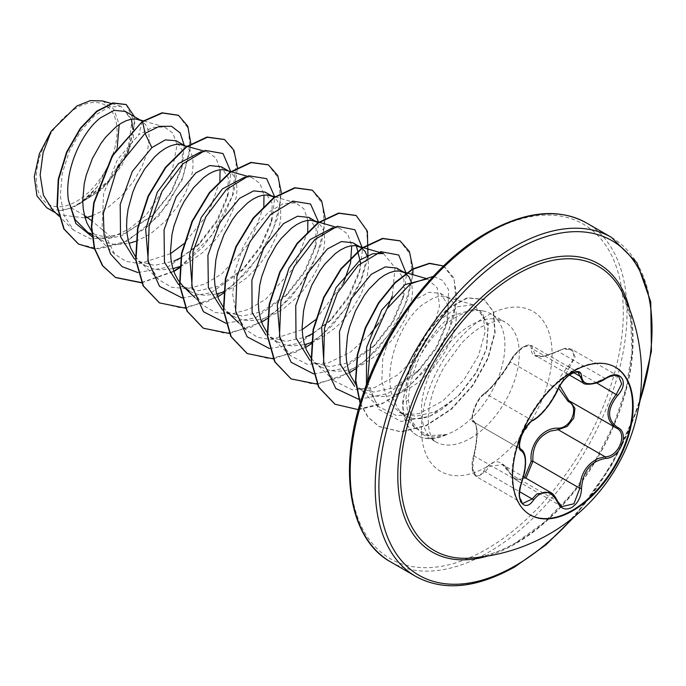 <?xml version="1.0" encoding="UTF-8"?>
<svg xmlns="http://www.w3.org/2000/svg" width="686" height="686" viewBox="0 0 686 686"><rect width="100%" height="100%" fill="white"/><g stroke="black" fill="none" stroke-linecap="round" stroke-linejoin="round"><path stroke-width="0.51" stroke-dasharray="3.43 2.57" d="M529.952 514.774A85.253 49.221 -60 0 1 529.669 514.603A85.253 49.221 -60 0 1 516.601 446.294A85.253 49.221 -60 0 1 572.296 371.16A85.253 49.221 -60 0 1 614.922 366.941A85.253 49.221 -60 0 1 615.205 367.113M558.541 388.139L560.445 376.665L568.214 366.007C579.859 355.391 571.146 343.069 557.855 351.301C540.362 359.224 531.47 358.426 531.196 348.917C531.35 344.938 528.76 344.286 523.435 346.97C517.93 350.529 513.625 355.151 510.521 360.853C501.706 375.619 492.831 386.664 483.896 393.978C477.285 397.263 468.615 419.635 473.554 420.629C477.971 425.037 477.971 436.888 473.554 456.173C468.615 470.656 477.302 482.995 483.896 470.896C492.865 458.094 501.74 458.883 510.521 473.28A1.303 0.626 -25.4 0 0 510.281 473.94A1.303 0.626 -25.4 0 0 510.555 474.146L502.332 464.525L489.212 466.557L485.259 471.891L476.307 476.556L472.594 468.572L474.086 455.976C478.133 437.505 478.133 426.246 474.086 422.207L520.846 449.219M550.283 492.205L561.903 506.577L515.237 479.634L510.555 474.146L557.469 501.234M473.554 420.629A1.303 1.243 -65.5 0 0 474.086 422.207C469.361 421.161 475.432 401.782 482.91 395.299L485.259 393.421C493.568 386.39 502.006 375.894 510.555 361.942C513.78 355.674 518.359 350.623 524.293 346.782L531.47 345.427L578.135 372.378L570.803 373.63C564.921 377.446 560.479 382.582 557.469 389.031C550.412 403.814 541.983 414.31 532.173 420.501L529.678 422.302C521.806 428.57 515.838 447.898 521.008 449.296C526.539 454.132 526.539 465.382 521.008 483.064L519.182 495.532L522.843 503.421M618.626 376.34L609.228 376.4L592.661 383.748L583.272 383.02M557.778 389.802A1.303 0.72 22.7 0 0 557.469 389.031L510.555 361.942A1.303 0.763 -152.3 0 1 510.298 361.068C511.902 357.32 515.64 352.998 521.514 348.102C522.886 346.833 525.244 345.77 528.58 344.912L531.47 345.427L535.354 355.357L544.856 356.077L562.46 349.397L572.098 349.474L575.1 357.02L569.414 367.199L568.214 366.007M510.521 473.28C513.625 479.137 517.93 480.766 523.435 478.159L524.601 477.379M516.464 542.497A164.065 94.719 -60 0 1 469.344 558.155C483.999 557.212 499.545 552.033 516.001 542.626L544.555 522.012L571.464 494.306L594.985 461.241L613.627 424.9L626.224 387.564L632.003 351.618L630.666 319.376L622.476 292.922A164.065 94.719 -60 0 1 516.464 542.497M76.652 107.968A57.135 32.988 120 0 0 36.255 177.94A57.135 32.988 120 0 0 76.652 201.272A57.135 32.988 120 0 0 117.057 131.292A57.135 32.988 120 0 0 76.652 107.968M395.179 402.716A61.766 35.663 120 0 0 400.255 411.48A61.766 35.663 120 0 0 405.546 415.827A61.766 35.663 120 0 0 436.433 412.766A61.766 35.663 120 0 0 448.078 404.217L459.817 394.236L476.358 372.747L486.357 349.397L488.029 325.679L479.325 311.247L474.103 309.12L451.585 315.963C439.349 324.89 428.741 338.438 419.763 356.6A69.175 39.942 -60 0 1 455.993 317.146A69.175 39.942 -60 0 1 483.398 311.015A69.175 39.942 -60 0 1 490.584 313.716A69.175 39.942 -60 0 1 501.183 369.154A69.175 39.942 -60 0 1 455.993 430.113A69.175 39.942 -60 0 1 446.406 434.547L428.544 435.696L414.601 427.687L407.964 415.219L406.078 398.652C406.438 389.082 408.419 379.015 412.029 368.451C400.993 383.474 395.376 394.896 395.179 402.716C380.181 375.156 398.652 322.171 423.125 304.215L433.432 298.007L438.277 296.575L445.728 296.806L450.145 299.113L452.889 302.14L454.878 306.162L456.053 311.067L456.379 316.76L455.83 323.106L452.065 337.178L444.905 352.064L434.77 366.461L422.319 379.109L415.484 384.417L408.402 388.893L401.181 392.418L393.97 394.913L386.887 396.328L380.053 396.602L373.587 395.736L364.815 392.306L358.752 387.744L356.154 384.949M446.406 434.547L433.458 437.068L422.267 434.041L411.643 421.221L408.419 400.427C408.976 386.501 412.758 371.898 419.763 356.6M364.815 392.306L356.866 387.719L373.776 392.049L393.232 387.822L419.669 369.651L436.682 347.931L446.552 324.932L447.855 305.03L440.566 293.402L429.136 292.236L415.176 299.628L410.468 303.804M389.785 335.36L382.788 358.589L381.785 381.176L387.453 399.938L399.261 412.192L415.776 416.299L434.821 411.84L448.078 404.217M84.481 215.49L71.413 207.944A61.766 35.663 120 0 0 76.883 205.183A61.766 35.663 120 0 0 77.149 205.028L98.595 191.634L116.646 171.86L128.616 149.634L132.921 129.345M92.19 215.816L101.236 211.554L108.319 207.086L121.628 195.742L133.015 182.073L141.728 167.264L147.224 152.626L149.222 139.421L148.896 133.727L147.713 128.822L145.724 124.809L142.456 121.371M87.877 232.417L105.361 237.082L125.392 233.189L153.604 214.538L171.569 192.037L181.576 168.602L182.579 150.92L176.148 140.741M91.89 231.705L98.913 238.608L104.315 241.729L110.3 243.736L116.766 244.602L129.037 243.333M135.674 241.3L145.115 236.884L152.206 232.417L165.506 221.081L176.894 207.404L185.614 192.603L191.111 177.957L192.552 171.097L193.1 164.751L192.775 159.066L191.591 154.153L189.602 150.14L186.866 147.113L182.45 144.806M135.391 256.521L139.352 261.074L145.415 265.636L137.466 261.049L154.384 265.379L173.832 261.152M145.415 265.636L154.179 269.066L160.653 269.932L172.923 268.672M179.955 266.477L188.993 262.224L202.919 252.439L215.37 239.791L225.505 225.394L232.665 210.508L236.43 196.436L236.979 190.091L236.653 184.397L235.478 179.492L233.489 175.47L230.539 172.28M216.802 294.002L204.531 295.272L198.065 294.405L192.08 292.399L181.344 286.379L198.254 290.718L217.711 286.491L244.147 268.32L261.169 246.591L271.03 223.593L272.333 203.665L265.053 192.063M223.43 291.962L232.88 287.554L246.797 277.779L259.248 265.13L269.384 250.733L276.544 235.847L280.308 221.767L280.866 215.421L280.531 209.727L279.356 204.822L277.367 200.809L274.091 197.371M223.533 307.705L227.117 311.744L233.18 316.306L225.222 311.718L242.132 316.049L261.589 311.821L288.034 293.651L305.038 271.948L314.908 248.932L316.212 229.004L308.932 217.402M233.18 316.306L241.944 319.736L248.409 320.602L255.243 320.328L262.335 318.913L269.547 316.418L276.758 312.885L283.841 308.417L297.149 297.081L303.135 290.461L313.27 276.064L317.249 268.603L322.746 253.957L324.186 247.097L324.744 240.752L324.418 235.066L323.235 230.153L321.245 226.14L318.295 222.941M267.034 332.521L270.996 337.075L277.058 341.637L269.101 337.049L286.019 341.388L305.476 337.16M277.058 341.637L285.822 345.075L292.287 345.941L304.558 344.672M311.59 342.486L320.636 338.224L334.562 328.44L341.028 322.411L352.415 308.743L361.128 293.934L366.624 279.296L368.622 266.091L367.773 257.696M311.29 358.375L314.874 362.405L320.937 366.976L312.988 362.38L329.897 366.718L349.354 362.491L375.791 344.321L392.804 322.6L402.673 299.593L403.968 279.665L396.688 268.072M320.937 366.976L329.7 370.406L336.166 371.272L343.009 370.989L350.092 369.583L357.303 367.079L364.515 363.554L378.44 353.779L390.891 341.131L396.294 334.073L405.014 319.273L408.187 311.847L411.952 297.767L412.5 291.421L411.651 283.026M131.438 119.184L125.367 111.424M181.113 257.593L200.269 242.981L217.273 221.278L227.152 198.254L228.455 178.36L221.166 166.732M227.812 170.565L226.329 170.137M312.756 333.585L331.904 318.981L348.942 297.235L358.795 274.263L360.613 263.158M356.351 245.777L352.81 242.733M142.294 121.482L138.726 134.79L152.498 127.424L164.477 126.987L172.889 133.075L177.065 144.78L170.591 179.209L145.989 215.293L129.277 228.927L111.578 237.433L90.543 238.857L73.599 230.187L64.141 215.567L60.291 195.93L62.246 173.515L69.509 150.92L80.879 130.82L94.642 115.608L108.714 107.102L120.942 106.27L132.004 120.65L128.05 149.008L108.954 180.624L79.988 203.399L97.146 187.021L117.203 147.893M102.531 100.936L113.782 109.083L119.184 124.509M52.779 210.199L58.79 214.718L85.141 217.951M111.578 237.433L91.838 220.832M71.413 207.944L59.974 210.576L46.768 207.781M184.26 145.329L182.356 165.498L171.148 191.814L152.172 215.919L121.405 235.933L106.098 238.985L92.37 236.936M190.897 144.094L182.159 179.938L158.963 215.798L127.159 241.215L94.788 248.967M134.387 116.629L133.333 139.318L121.611 165.935L101.545 189.765L77.149 205.028M178.343 115.257L188.427 128.625L190.099 150.491L182.913 177.108L167.753 204.162L146.684 227.34L122.605 243.041L98.784 248.872L78.376 243.976M126.113 104.512L134.868 122.434L128.531 151.94L108.525 182.365L80.571 203.245L77.295 204.985M79.988 203.399L80.571 203.245M412.029 368.451L424.188 341.542L440.429 319.633L457.896 306.685L473.229 304.781L483.081 313.914L485.122 332.093L478.459 355.7L463.702 380.181L442.924 400.821L419.343 413.512L396.637 415.656L378.32 406.524L366.435 384.786M427.352 278.876L437.299 288L439.494 306.145L433.003 329.734L418.443 354.216L397.931 374.813L374.616 387.53L352.124 389.777L334.031 380.799L324.006 364.849M383.483 253.537L395.059 267.729L392.375 295.803M387.376 308.228L378.946 322.832M370.234 334.168L350.066 352.372L327.977 363.04L307.036 364.223L290.152 355.468L280.12 339.476M332.882 227.658L339.596 228.206L347.768 234.175L351.729 245.725M343.489 282.898L315.389 319.865M302.166 329.649L271.356 339.613L257.61 337.306L246.274 330.137L236.524 314.934L232.674 294.534L234.886 271.347L242.57 248.118L254.429 227.589L268.655 212.171L283.129 203.631L295.717 202.867L303.889 208.844L307.851 220.386M307.722 231.379L294.371 267.206L265.636 299.302L248.349 309.48L231.062 314.085L215.293 312.516L202.396 304.798L192.363 288.84M245.125 176.988L251.839 177.537L260.003 183.505L263.973 195.056M263.836 206.04L250.493 241.866L221.758 273.971L204.454 284.167L187.167 288.755L171.397 287.185L158.509 279.459L148.485 263.51M201.247 151.649L207.961 152.198L216.124 158.174L220.086 169.716M219.872 181.361L208.312 213.629L183.754 243.864M170.522 253.64L139.73 263.613L125.984 261.306L114.631 254.129L102.085 228.661L103.543 194.027L117.486 159.581L138.726 134.79M137.877 272.556L167.487 267.283L196.985 246.248L216.656 220.806L228.412 193.495L230.899 172.014M182.082 297.938L211.554 292.528L240.872 271.579L260.534 246.137L272.299 218.817L274.743 196.908M225.96 323.269L255.432 317.867L284.75 296.918L304.421 271.467L316.177 244.156L318.621 222.238M269.521 348.565L299.13 343.283L328.628 322.249L348.299 296.806L360.056 269.495L362.577 248.598M313.716 373.939L343.189 368.536L372.507 347.579L392.178 322.137L403.934 294.826L406.455 273.937M359.001 399.424L387.856 393.507L416.393 372.918L436.056 347.468L447.821 320.156L448.567 289.698L442.642 280.394L433.303 276.355M367.533 381.879L378.543 409.242L401.078 421.453L429.839 416.265L457.991 396.079L476.067 372.644L486.734 347.999L488.346 324.281L479.325 311.247M141.582 282.838L173.858 271.519M179.852 267.643L203.142 246.814L221.801 220.72L233.66 193.092L237.467 167.838M185.46 308.177L217.736 296.849M223.73 292.982L247.114 272.042L265.816 245.811L277.641 218.062L281.346 192.766M229.596 333.482L261.615 322.188M267.206 318.596L290.735 297.673L309.566 271.373L321.494 243.504L325.224 218.097M273.217 358.847L305.502 347.519M311.487 343.652L331.715 326.15L348.788 304.404L361.222 280.711L367.988 257.559M317.361 384.151L349.38 372.858M355.957 368.579L377.789 349.123L395.651 324.941L407.716 299.045L412.852 274.666M358.358 409.671L381.245 404.303L404.406 390.531L425.457 370.106L442.213 345.572L453.009 319.933L456.876 296.326L453.635 277.641L443.953 266.219M360.261 403.094L368.039 416.985L379.152 426.581L401.139 431.914L426.383 425.68L451.431 409.268L472.911 385.583L488.063 358.555L495.129 332.59L493.603 311.804L484.282 299.499L467.483 297.981L447.443 309.266L427.481 332.401L416.239 352.252L410.074 367.224L402.733 401.799L406.078 398.652M141.47 282.606L173.73 271.167M179.886 267.154L211.948 235.221L232.365 195.879L236.55 160.524L232.322 147.687L224.365 139.447M159.315 302.792L181.996 308.143L208.21 301.497L234.423 284.107L257.061 258.845L273.114 229.767L280.574 201.53L278.722 178.626L268.252 164.786M203.193 328.122L225.874 333.473L252.088 326.836L278.302 309.446L300.94 284.175L317.001 255.106L324.452 226.86L322.6 203.965L312.13 190.116M247.071 353.462L269.752 358.812L295.975 352.167L322.18 334.777L344.818 309.506L360.879 280.437L368.339 252.191L366.478 229.296L356.008 215.447M290.958 378.792L313.631 384.143L339.853 377.497L366.058 360.116L388.696 334.845L404.757 305.776L412.217 277.53L410.365 254.626L399.887 240.786M334.837 404.131L357.552 409.473L383.817 402.793L410.057 385.343L432.703 360.004L448.73 330.866L456.121 302.612L454.166 279.751L443.585 266.014M360.133 403.514L367.868 417.011L378.783 426.375L400.77 431.7L426.015 425.466L451.062 409.062L472.551 385.369L487.703 358.349L494.769 332.376L493.234 311.59L483.913 299.285L467.123 297.775L447.075 309.052L427.112 332.187L415.87 352.038L409.714 367.019L402.733 401.799A68.437 39.514 -60 0 0 416.874 435.31A68.437 39.514 -60 0 0 446.732 434.204M59.974 210.576A61.44 35.475 120 0 0 97.146 187.021M446.595 434.658A68.437 39.514 -60 0 1 417.234 435.516A68.437 39.514 -60 0 1 403.102 402.013L408.419 400.427M605.567 378.638L557.855 351.301M573.71 372.609L532.902 349.054A1.303 1.098 7 0 0 531.196 348.917M533.022 420.492A1.303 1.089 63.4 0 1 532.173 420.501L485.259 393.421A1.303 1.123 -123.3 0 0 484.282 393.498C488.372 390.214 491.365 387.333 493.251 384.872L504.45 370.509L510.298 361.068A1.303 0.763 -152.3 0 1 510.521 360.853M473.949 422.139C468.409 422.653 475.166 399.441 484.282 393.498L484.282 393.498A1.303 1.123 -123.3 0 0 483.896 393.978M473.554 456.173L474.086 455.976L521.6 483.098M522.835 503.421L476.307 476.564C474.086 474.335 470.047 472.62 473.469 456.027C476.316 446.183 476.89 435.113 476.736 432.686C476.376 425.912 475.57 422.456 474.309 422.327L520.734 449.141M483.896 470.896A1.303 0.72 -149.6 0 0 485.259 471.891L519.628 491.725M525.999 478.185L515.237 479.634L510.281 473.94C506.139 467.303 503.498 464.165 502.341 464.525L523.538 476.77M569.74 401.121L569.414 400.933A1.303 0.78 -61.9 0 0 569.389 400.924A1.303 0.78 -61.9 0 0 569.311 400.89M596.64 382.917L569.414 367.199L559.836 385.772M629.705 309.549A166.389 96.066 -60 0 1 515.452 543.818A166.389 96.066 -60 0 1 487.36 556.106M611.475 237.382A195.733 113.01 -60 0 1 641.479 394.227A195.733 113.01 -60 0 1 513.608 566.713A195.733 113.01 -60 0 1 415.742 576.403M486.751 233.694A193.126 111.501 120 0 0 350.186 470.227A193.126 111.501 120 0 0 486.751 549.074A193.126 111.501 120 0 0 623.308 312.542A193.126 111.501 120 0 0 486.751 233.694M390.728 561.963A195.733 113.01 120 0 0 488.595 552.273A195.733 113.01 120 0 0 616.465 379.787A195.733 113.01 120 0 0 586.461 222.933M470.347 438.397A69.175 39.942 120 0 0 515.538 377.437A69.175 39.942 120 0 0 504.93 322A69.175 39.942 120 0 0 470.347 325.43A69.175 39.942 120 0 0 425.157 386.39A69.175 39.942 120 0 0 435.756 441.827A69.175 39.942 120 0 0 470.347 438.397M486.751 466.806A92.378 53.337 120 0 0 552.067 353.676A92.378 53.337 120 0 0 486.751 315.963A92.378 53.337 120 0 0 421.427 429.093A92.378 53.337 120 0 0 486.751 466.806M639.429 402.502A193.126 111.501 -60 0 1 572.724 518.05M615.496 367.276L614.922 366.941M422.267 434.041L435.756 441.827C434.367 441.321 432.797 439.34 431.057 435.893C429.573 432.497 426.666 424.814 429.402 406.524C431.7 393.232 436.81 379.735 444.717 366.041L461.078 343.806C468.135 336.243 475.089 330.498 481.941 326.579C502.426 316.632 503.73 322.274 504.93 322L490.584 313.716M400.255 411.48L414.601 427.687M474.103 309.12L483.398 311.015M399.261 412.192L405.546 415.827M92.147 234.878L101.537 240.306M183.934 145.235L185.246 145.989M440.566 293.402L448.524 297.99M73.599 230.187L58.722 215.901M120.942 106.27L111.072 103.415M55.532 212.84L58.79 214.718M473.229 304.781L445.728 296.806M378.32 406.524L358.752 387.744M334.031 380.799L314.874 362.405M290.152 355.468L270.996 337.075M339.596 228.206L335.068 226.886M246.274 330.129L238.865 323.02M295.717 202.867L274.863 196.822M202.396 304.798L194.987 297.69M251.839 177.537L247.312 176.225M158.509 279.459L139.352 261.074M207.961 152.198L203.425 150.886M114.631 254.129L95.474 235.744M164.477 126.987L143.263 120.83M196.985 246.248L200.269 242.981M228.412 193.495L227.152 198.254M240.872 271.579L244.147 268.32M272.299 218.817L271.03 223.593M284.75 296.918L288.034 293.651M316.177 244.156L314.908 248.932M328.628 322.249L331.913 318.99M360.056 269.495L358.795 274.263M372.507 347.579L375.791 344.321M403.934 294.826L402.673 299.593M416.393 372.918L419.669 369.651M447.821 320.156L446.552 324.932M457.991 396.079L459.817 394.236M486.734 347.999L486.357 349.397M153.604 214.538L152.172 215.919M181.576 168.602L182.356 165.498M575.28 515.958L612.435 463.95L638.898 405.769M618.626 376.331L572.098 349.466C566.122 347.879 567.253 347.185 557.872 351.035C535.209 360.785 536.212 354.37 535.346 355.357L569.423 375.028M474.309 422.327L520.665 449.09M530.244 514.937L529.669 514.603"/><path stroke-width="1.03" d="M615.205 367.113A85.253 49.221 -60 0 1 627.913 435.516A85.253 49.221 -60 0 1 572.296 510.384A85.253 49.221 -60 0 1 529.952 514.774M572.87 371.495A85.253 49.221 -60 0 1 615.496 367.276A85.253 49.221 -60 0 1 628.565 435.584A85.253 49.221 -60 0 1 572.87 510.718A85.253 49.221 -60 0 1 530.244 514.937A85.253 49.221 -60 0 1 517.175 446.62A85.253 49.221 -60 0 1 572.87 371.495M533.502 419.935C542.695 414.001 550.704 404.037 557.521 390.051C560.651 383.02 565.384 377.454 571.712 373.347C577.912 370.234 581.188 371.177 581.548 376.185C582.808 385.541 590.817 386.252 605.592 378.338C620.161 368.056 630.177 382.308 617.623 395.419C606.913 409.07 606.913 419.755 617.623 427.447C630.185 432.643 620.135 458.445 605.592 458.411C590.809 461.121 582.8 471.093 581.548 488.321C581.188 496.938 577.912 503.335 571.712 507.52C565.384 510.59 560.651 508.815 557.521 502.212C550.695 489.675 542.686 488.955 533.502 500.068C524.61 513.617 514.611 499.339 521.489 482.961C526.651 466.068 526.651 455.384 521.489 450.899C514.603 449.004 524.627 423.193 533.502 419.935A1.303 1.089 63.4 0 1 533.022 420.492L533.022 420.492C537.627 417.843 542.094 413.718 546.425 408.119C550.515 403.668 557.795 390.926 557.778 389.802C560.839 383.405 564.732 378.466 569.474 374.993C574.962 371.838 577.852 370.963 578.135 372.378L583.272 383.02C583.28 384.795 595.817 385.515 605.567 378.638C611.518 375.216 615.874 374.453 618.661 376.348L621.688 383.903L616.328 394.287C605.241 408.727 605.241 419.969 616.328 428.021L568.805 400.598L559.836 385.772M524.601 477.379L531.196 461.318C529.112 444.571 542.798 427.61 557.855 428.158A1.303 0.652 -91.4 0 0 558.224 429.728L550.652 431.04C538.141 436.416 532.225 446.483 532.902 461.232L525.999 478.185M557.469 501.234A1.303 0.712 157.4 0 1 557.778 501.5L561.911 506.585L573.908 503.781L579.816 488.321C580.399 474.215 586.521 464.268 598.183 458.48L605.138 456.816C618.823 456.953 628.162 432.969 616.328 428.021A1.303 0.858 117.9 0 1 616.328 428.021L616.645 428.193M521.489 482.961L521.6 483.098C520.254 485.371 518.89 495.952 519.696 497.187C520.434 500.994 521.48 503.07 522.852 503.43L532.173 498.971L536.744 494.006L550.283 492.205C551.887 493.826 552.71 491.973 557.778 501.5A1.303 0.712 157.4 0 1 557.521 502.212M533.022 420.492C531.418 420.072 522.921 430.439 521.592 435.679C519.148 443.267 518.899 447.778 520.854 449.219L520.665 449.09M557.855 428.158C571.181 428.767 579.85 406.395 568.214 401.516L558.541 388.139M469.344 558.155L469.344 558.155A164.065 94.719 -60 0 1 402.982 446.252A164.065 94.719 -60 0 1 516.464 274.58A164.065 94.719 -60 0 1 622.476 292.922L622.476 292.922A183.994 183.994 0 0 1 469.344 558.155M410.468 303.804L389.785 335.36M85.141 217.951L92.19 215.816M91.838 220.832L84.481 215.49M142.456 121.371L125.367 111.424L114.142 110.369L100.37 117.881C80.999 132.912 63.944 171.337 68.463 200.321L75.1 219.623L87.877 232.417L92.147 234.878M141.359 120.659L135.588 118.952L131.112 119.235L126.275 120.667L121.182 123.231L115.968 126.884L105.653 137.183L100.816 143.64L92.353 158.595L86.204 175.29L84.215 183.908L82.706 200.852L83.263 208.861L84.704 216.356L87.019 223.199L91.89 231.705M129.037 243.333L135.674 241.3M183.934 145.235L176.148 140.741L165.317 139.893L151.889 147.627L132.347 171.423L120.196 204.368L120.539 236.739L134.482 259.094M203.425 150.886L179.466 144.283L174.999 144.575L170.154 146.007L165.06 148.562L159.847 152.215L154.624 156.897L144.695 168.979L136.231 183.925L132.818 192.131L128.093 209.239L126.91 217.814L126.584 226.191L127.142 234.2L128.582 241.695L130.906 248.538L135.391 256.521M172.923 268.672L179.955 266.477M227.812 170.565L221.166 166.732L209.736 165.566L195.776 172.958L176.191 196.831L164.057 229.793L164.46 262.232L178.531 284.544M247.312 176.225L223.344 169.622L218.877 169.905L214.032 171.337L208.938 173.901L203.725 177.554L193.418 187.844L184.097 201.495L180.109 209.256L173.961 225.96L171.972 234.578L170.462 251.522L171.02 259.531L172.46 267.025L174.784 273.868L177.957 279.931L183.231 286.405L189.293 290.975M216.802 294.002L223.43 291.962M274.091 197.371L265.053 192.063L253.623 190.897L239.654 198.288L220.052 222.195L207.918 255.218L208.355 287.614L222.461 309.918M273.002 196.659L267.231 194.953L262.755 195.236L257.919 196.668L252.825 199.232L247.603 202.885L237.296 213.183L232.451 219.64L223.988 234.595L217.848 251.29L215.858 259.908L214.349 276.852L214.898 284.861L216.339 292.365L218.663 299.199L223.533 307.705M318.295 222.941L308.932 217.402L297.501 216.236L283.532 223.627L264.059 247.303L251.891 280.094L252.096 312.422L265.834 334.879M316.881 221.99L311.11 220.292L306.633 220.575L301.797 222.007L296.704 224.571L291.481 228.215L281.174 238.514L276.329 244.979L267.866 259.925L261.726 276.63L259.737 285.239L258.228 302.192L258.776 310.201L260.226 317.695L262.541 324.538L267.034 332.521M304.558 344.672L311.59 342.486M367.773 257.696L365.124 251.479L360.759 247.329L352.81 242.733L341.379 241.566L327.411 248.958L307.877 272.745L295.743 305.562L296.018 337.924L309.892 360.339M360.759 247.329L354.988 245.622L350.52 245.905L345.675 247.337L340.582 249.901L335.368 253.554L325.053 263.853L320.216 270.31L311.753 285.265L305.604 301.96L303.615 310.578L302.106 327.522L302.663 335.531L304.104 343.026L306.419 349.869L311.29 358.375M411.651 283.026L409.002 276.81L404.646 272.659L396.688 268.072L385.266 266.897L371.289 274.297L351.601 298.359L339.484 331.621L340.127 364.129L354.568 386.252M404.646 272.659L398.866 270.953L394.399 271.244L389.554 272.676L384.46 275.232L379.247 278.885L368.931 289.183L364.095 295.649L355.631 310.595L349.483 327.299L347.493 335.908L345.984 352.853L346.541 360.87L347.982 368.365L350.306 375.208L356.154 384.949M132.921 129.345L131.438 119.184M173.832 261.152L181.113 257.593M230.539 172.28L229.124 171.32M305.476 337.16L312.756 333.585M360.613 263.158L356.351 245.777M55.532 212.84L46.768 207.781L36.941 195.87L34.3 176.731L39.368 153.724L51.287 131.095L76.815 106.004L90.381 100.619L102.531 100.936L111.072 103.415M119.184 124.509L117.203 147.893M51.287 131.095L43.107 152.626L40.165 174.999L43.381 195.124L52.779 210.199L58.722 215.901M151.889 147.627L145.046 133.376L159.341 126.344L171.534 126.301L180.186 132.955L184.26 145.329M92.37 236.936L75.829 223.465L68.463 200.321M137.877 272.556L122.091 266.622L110.497 253.897L104.101 235.598L103.337 213.56L117.46 167.307L145.046 133.376L142.654 121.696L162.411 113.01L178.523 115.359L187.835 126.335L190.897 144.094M94.788 248.967L78.556 244.087L64.158 229.115L57.375 206.452L58.602 179.483L67.014 152.155L80.742 128.342L97.155 111.295L113.276 103.149L126.293 104.615L134.387 116.629M142.294 121.482L112.23 155.559L93.69 202.893L91.358 226.834L94.299 248.332L102.437 265.636L115.617 277.564L102.806 265.842L94.668 248.538L91.727 227.049L94.051 203.107L112.598 155.773L142.294 121.482L162.042 112.796L178.343 115.257M78.376 243.976L63.798 228.901L57.007 206.237L58.233 179.278L66.653 151.94L80.382 128.136L96.786 111.089L112.916 102.934L126.113 104.512M366.435 384.786L366.581 347.433L381.716 310.029L405.177 284.51L427.352 278.876M324.006 364.849L321.665 327.205L336.08 287.606L360.227 259.908L372.67 253.751L383.483 253.537L357.972 246.137M392.375 295.803L387.376 308.228M378.946 322.832L370.234 334.168M280.12 339.476L277.298 305.15L288.986 268.157L310.166 239.56L332.882 227.658M351.729 245.725L350.537 262.961L343.489 282.898M315.389 319.865L302.166 329.649M307.851 220.386L307.722 231.379M192.363 288.84L189.542 254.489L201.221 217.496L222.393 188.899L245.125 176.988M263.973 195.056L263.836 206.04M148.485 263.51L145.655 229.21L157.326 192.183L178.54 163.542L201.247 151.649M220.086 169.716L219.872 181.361M183.754 243.864L170.522 253.64M230.899 172.014L223.001 153.518L205.243 150.38L182.828 163.851L162.153 191.137L149.154 226.011L147.884 260.397L159.529 286.336L182.082 297.938M274.743 196.908L266.665 178.677L248.829 175.787L226.457 189.43L205.877 216.767L192.98 251.59L191.788 285.873L203.45 311.71L225.96 323.269M318.621 222.238L310.569 204.025L292.776 201.101L270.438 214.667L249.858 241.901L236.919 276.655L235.624 310.921L247.149 336.835L269.521 348.565M362.577 248.598L354.919 229.759L337.246 226.286L314.805 239.551L294.002 266.76L280.857 301.703L279.502 336.217L291.121 362.277L313.716 373.939M406.455 273.937L398.712 255.012L380.85 251.685L358.238 265.302L337.418 292.948L324.495 328.217L323.595 362.783L335.823 388.49L359.001 399.424M433.303 276.355L410.52 283.798L387.024 308.751L370.629 344.818L367.533 381.879M115.617 277.564L141.582 282.838M173.858 271.519L179.852 267.643M237.467 167.838L233.952 150.328L224.545 139.55L207.335 137.26L186.532 147.027L165.738 167.616L148.528 196.119L137.937 228.438L135.991 259.908L143.417 285.968L159.495 302.903L185.46 308.177M217.736 296.849L223.73 292.982M281.346 192.766L277.761 175.522L268.432 164.889L251.213 162.591L230.419 172.358L209.624 192.938L192.406 221.441L181.816 253.769L179.878 285.239L187.295 311.298L203.373 328.234L229.596 333.482M261.615 322.188L267.206 318.596M325.224 218.097L321.64 200.852L312.31 190.219L295.1 187.93L274.297 197.697L253.503 218.277L236.284 246.78L225.694 279.108L223.756 310.578L231.182 336.637L247.26 353.564L273.217 358.847M305.502 347.519L311.487 343.652M367.988 257.559L367.387 231.242L356.188 215.558L338.97 213.26L318.175 223.036L297.381 243.616L280.162 272.119L269.572 304.438L267.634 335.908L275.06 361.976L291.138 378.904L317.361 384.151M349.38 372.858L355.957 368.579M412.852 274.666L412.989 269.178M412.981 268.766L409.405 251.522L400.075 240.889L382.857 238.599L362.062 248.366L341.259 268.946L324.049 297.45L313.451 329.769L311.513 361.239L318.939 387.307L335.017 404.234L358.358 409.671M360.133 403.514L355.494 380.97L357.295 354.868L365.252 327.839L378.449 302.912L394.896 282.615L412.629 268.963L429.513 263.261L443.525 265.979L429.513 263.51L412.723 269.324L395.136 282.958L378.818 303.118L365.707 327.839L357.74 354.653L355.828 380.593L360.261 403.094M115.248 277.358L141.47 282.606M173.73 271.167L179.886 267.154M224.365 139.447L206.966 137.054L186.172 146.821L165.369 167.401L148.159 195.904L137.569 228.232L135.631 259.702L143.057 285.762L159.315 302.792M268.252 164.786L250.853 162.385L230.05 172.152L209.256 192.732L192.046 221.235L181.447 253.563L179.509 285.024L186.935 311.092L203.193 328.122M312.13 190.116L294.731 187.715L273.928 197.482L253.134 218.071L235.924 246.574L225.325 278.893L223.387 310.364L230.813 336.432L247.071 353.462M356.008 215.447L338.61 213.054L317.807 222.821L297.012 243.401L279.802 271.905L269.212 304.232L267.266 335.703L274.692 361.762L290.958 378.792M399.887 240.786L382.488 238.385L361.694 248.152L340.899 268.732L323.681 297.235L313.09 329.563L311.152 361.033L318.57 387.093L334.837 404.131M531.196 461.318L532.902 461.232L579.816 488.321L581.548 488.321M569.311 400.89A1.303 0.78 -61.9 0 0 568.214 401.516M570.272 401.447L574.928 408.393L573.796 418.066L567.288 426.349L558.224 429.728L605.138 456.816A1.303 0.737 86 0 1 605.592 458.411M617.623 395.419L596.64 382.917M581.548 376.185A1.303 1.055 -179.5 0 1 579.816 376.134L573.71 372.609M520.734 449.141L521.008 449.296A1.303 1.209 115.6 0 1 521.489 450.899M519.628 491.725L532.173 498.971A1.303 0.669 35.2 0 1 533.502 500.068M617.623 427.447A1.303 0.858 117.9 0 1 616.345 428.03L615.796 427.73M487.36 556.106A166.389 96.066 -60 0 1 398.652 459.054A166.389 96.066 -60 0 1 515.452 272.102A166.389 96.066 -60 0 1 629.705 309.549M572.724 518.05A193.126 111.501 -60 0 1 515.452 565.65A193.126 111.501 -60 0 1 378.895 486.803A193.126 111.501 -60 0 1 515.452 250.27A193.126 111.501 -60 0 1 639.429 402.502M390.728 561.963L415.742 576.403A195.733 113.01 -60 0 1 385.738 419.558A195.733 113.01 -60 0 1 513.608 247.071A195.733 113.01 -60 0 1 611.475 237.382L586.461 222.933A195.733 113.01 120 0 0 488.595 232.631A195.733 113.01 120 0 0 360.725 405.117A195.733 113.01 120 0 0 390.728 561.963C349.577 539.565 337.461 470.304 362.319 396.542C383.928 328.886 434.77 262.138 487.292 232.503C525.742 211.005 558.807 207.824 586.461 222.933M523.538 476.77L550.283 492.214M415.742 576.403C443.405 591.521 476.461 588.331 514.912 566.842L545.902 544.89L575.28 515.958M427.361 278.868L401.85 271.476M335.068 226.886L314.094 220.806M238.865 323.02L227.117 311.744M274.863 196.822L270.215 195.476M194.987 297.69L183.231 286.405M143.263 120.83L138.572 119.467M638.898 405.769L651.426 351.146L650.757 301.926L636.968 262.789L611.475 237.382M569.423 375.028L583.272 383.028M521.6 483.098L524.49 472.465C526.642 460.22 525.579 452.554 521.291 449.45L521.291 449.45"/></g></svg>
